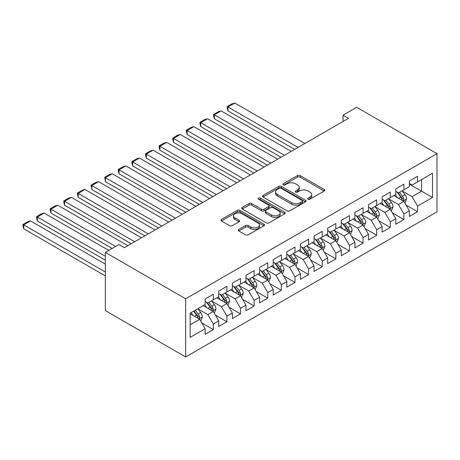 <?xml version="1.0" encoding="UTF-8"?>
<svg xmlns="http://www.w3.org/2000/svg" width="460" height="460" viewBox="0 0 460 460"><rect width="100%" height="100%" fill="white"/><g stroke="black" fill="none" stroke-linecap="round" stroke-linejoin="round"><path stroke-width="0.69" d="M308.102 199.214A1.322 0.765 0 0 0 309.971 199.214L324.173 191.021A1.892 1.092 0 0 0 324.725 190.244A1.892 1.092 0 0 0 324.173 189.474L300.115 175.588A1.892 1.092 0 0 0 297.442 175.588L283.245 183.781A1.322 0.765 0 0 0 282.854 184.322A1.322 0.765 0 0 0 283.245 184.862A1.322 0.765 0 0 0 285.114 184.862L286.954 183.804A6.049 3.49 0 0 1 295.504 183.804L297.511 184.96A6.049 3.49 0 0 1 299.282 187.433A6.049 3.49 0 0 1 297.511 189.899L295.671 190.958A1.322 0.765 0 0 0 295.285 191.498A1.322 0.765 0 0 0 295.671 192.038A1.322 0.765 0 0 0 297.545 192.038L299.379 190.98A6.049 3.49 0 0 1 307.935 190.98L309.936 192.136A6.049 3.49 0 0 1 311.713 194.603A6.049 3.49 0 0 1 309.936 197.075L308.102 198.133A1.322 0.765 0 0 0 307.711 198.674A1.322 0.765 0 0 0 308.102 199.214L308.102 198.133M238.774 229.442A1.892 1.092 0 0 0 238.222 230.213A1.892 1.092 0 0 0 238.774 230.983L245.525 234.882A1.892 1.092 0 0 0 248.199 234.882L263.965 225.779A1.892 1.092 0 0 0 264.517 225.003A1.892 1.092 0 0 0 263.965 224.233L239.907 210.346A1.892 1.092 0 0 0 237.239 210.346L221.467 219.449A1.892 1.092 0 0 0 220.915 220.225A1.892 1.092 0 0 0 221.467 220.995L229.62 225.699A1.892 1.092 0 0 0 232.294 225.699L239.039 221.806A1.892 1.092 0 0 0 239.597 221.03A1.892 1.092 0 0 0 239.039 220.259L234.997 217.925A5.054 2.921 0 0 1 233.519 215.861A5.054 2.921 0 0 1 236.641 213.164A5.054 2.921 0 0 1 242.15 213.796L257.985 222.945A5.054 2.921 0 0 1 259.469 225.003A5.054 2.921 0 0 1 256.346 227.7A5.054 2.921 0 0 1 250.838 227.067L248.199 225.544A1.892 1.092 0 0 0 245.525 225.544L238.774 229.442L238.774 230.983M105.334 252.408L185.662 298.787L185.662 356.96L105.334 310.58L105.334 252.408L118.945 244.547L124.395 247.693L348.502 118.306L343.056 115.161L343.056 121.451M343.056 115.161L356.672 107.301L437 153.68L185.662 298.787M287.086 210.887A1.892 1.092 0 0 0 289.76 210.887L305.526 201.779A1.892 1.092 0 0 0 306.084 201.008A1.892 1.092 0 0 0 305.526 200.238L281.474 186.352A1.892 1.092 0 0 0 278.8 186.352L263.028 195.454A1.892 1.092 0 0 0 262.476 196.224A1.892 1.092 0 0 0 263.028 196.995L287.086 210.887M258.945 199.502A1.322 0.765 0 0 1 260.291 199.686L260.291 198.116L284.746 212.238A1.892 1.092 0 0 1 285.303 213.009A1.892 1.092 0 0 1 284.746 213.779L268.979 222.881A1.892 1.092 0 0 1 266.305 222.881L242.247 208.995L242.247 207.454A1.892 1.092 0 0 0 241.695 208.225A1.892 1.092 0 0 0 242.247 208.995M242.247 207.454L248.998 203.556A1.892 1.092 0 0 1 251.672 203.556L261.43 209.191A1.892 1.092 0 0 0 264.097 209.191L268.577 206.603A1.892 1.092 0 0 0 269.129 205.833A1.892 1.092 0 0 0 268.577 205.062L258.422 199.197A1.322 0.765 0 0 1 258.031 198.657A1.322 0.765 0 0 1 258.848 197.949A1.322 0.765 0 0 1 260.291 198.116M185.662 356.96L437 211.847L437 153.68M409.36 184.103L421.613 191.176L421.613 179.544L432.509 173.253L417.53 181.901L417.53 176.318L409.36 181.033L409.36 186.616L403.914 189.761L403.914 184.178L395.744 188.893L395.744 194.476L390.298 197.622L390.298 192.038L382.128 196.759L382.128 202.337L376.683 205.482L376.683 199.899L368.517 204.619L368.517 210.197L363.066 213.342L363.066 207.759L354.901 212.48L354.901 218.057L349.456 221.202L349.456 215.625L341.285 220.34L341.285 225.917L335.84 229.063L335.84 223.485L327.669 228.2L327.669 233.778L322.224 236.923L322.224 231.345L314.053 236.06L314.053 241.644L308.608 244.783L308.608 239.206L300.438 243.921L300.438 249.504L294.992 252.643L294.992 247.066L286.821 251.781L286.821 257.364L281.376 260.51L281.376 254.926L273.205 259.641L273.205 265.224L267.76 268.37L267.76 262.786L259.595 267.502L259.595 273.085L254.144 276.23L254.144 270.647L245.979 275.362L245.979 280.945L240.534 284.09L240.534 278.507L232.363 283.222L232.363 288.805L226.918 291.95L226.918 286.367L218.747 291.082L218.747 296.666L213.302 299.811L213.302 294.227L205.131 298.948L205.131 304.526L190.152 313.174L190.152 337.387L205.131 328.739L199.686 319.303L190.152 313.8M432.509 173.253L432.509 197.466L417.53 206.109L412.085 196.679L402.212 190.98M406.025 205.051L417.53 211.692L417.53 206.109M417.53 211.692L409.36 216.407L409.36 210.829L403.914 213.969L398.469 204.539L388.596 198.841M392.409 212.911L403.914 219.552L403.914 213.969M403.914 219.552L395.744 224.267L395.744 218.69L390.298 221.835L384.853 212.399L374.98 206.701M378.793 220.771L390.298 227.412L390.298 221.835M390.298 227.412L382.128 232.127L382.128 226.55L376.683 229.695L371.237 220.259L361.365 214.561M365.177 228.631L376.683 235.273L376.683 229.695M376.683 235.273L368.517 239.993L368.517 234.41L363.066 237.555L357.621 228.12L347.754 222.421M351.566 236.492L363.066 243.133L363.066 237.555M363.066 243.133L354.901 247.854L354.901 242.27L349.456 245.416L344.005 235.98L334.138 230.282M337.95 244.352L349.456 250.993L349.456 245.416M349.456 250.993L341.285 255.714L341.285 250.131L335.84 253.276L330.395 243.84L320.522 238.142M324.334 252.212L335.84 258.859L335.84 253.276M335.84 258.859L327.669 263.574L327.669 257.991L322.224 261.136L316.779 251.7L306.906 246.002M310.718 260.072L322.224 266.719L322.224 261.136M322.224 266.719L314.053 271.434L314.053 265.851L308.608 268.996L303.163 259.566L293.29 253.862M297.103 267.938L308.608 274.58L308.608 268.996M308.608 274.58L300.438 279.295L300.438 273.711L294.992 276.857L289.547 267.427L279.674 261.723M283.486 275.799L294.992 282.44L294.992 276.857M294.992 282.44L286.821 287.155L286.821 281.572L281.376 284.717L275.931 275.287L266.058 269.589M269.87 283.659L281.376 290.3L281.376 284.717M281.376 290.3L273.205 295.015L273.205 289.432L267.76 292.577L262.315 283.147L252.442 277.449M256.255 291.519L267.76 298.16L267.76 292.577M267.76 298.16L259.595 302.875L259.595 297.298L254.144 300.438L248.699 291.007L238.832 285.309M242.644 299.379L254.144 306.021L254.144 300.438M254.144 306.021L245.979 310.736L245.979 305.158L240.534 308.298L235.083 298.868L225.216 293.169M229.028 307.24L240.534 313.881L240.534 308.298M240.534 313.881L232.363 318.596L232.363 313.018L226.918 316.164L221.473 306.728L211.6 301.03M215.412 315.1L226.918 321.741L226.918 316.164M226.918 321.741L218.747 326.456L218.747 320.879L213.302 324.024L207.857 314.588L197.984 308.89M201.796 322.96L213.302 329.601L213.302 324.024M213.302 329.601L205.131 334.322L205.131 328.739M205.131 301.38L207.857 302.956L213.302 299.811M190.152 324.806L199.686 319.303M218.747 293.52L221.473 295.096L226.918 291.95M207.857 314.588L213.302 311.443L203.228 305.63M218.747 320.879L213.302 311.443M232.363 285.66L235.083 287.236L240.534 284.09M221.473 306.728L226.918 303.583L216.838 297.769M232.363 313.018L226.918 303.583M245.979 277.8L248.699 279.375L254.144 276.23M235.083 298.868L240.534 295.722L230.454 289.904M245.979 305.158L240.534 295.722M259.595 269.939L262.315 271.509L267.76 268.37M248.699 291.007L254.144 287.862L244.07 282.043M259.595 297.298L254.144 287.862M273.205 262.079L275.931 263.649L281.376 260.51M262.315 283.147L267.76 280.002L257.686 274.183M273.205 289.432L267.76 280.002M286.821 254.219L289.547 255.789L294.992 252.643M275.931 275.287L281.376 272.142L271.302 266.323M286.821 281.572L281.376 272.142M300.438 246.359L303.163 247.928L308.608 244.783M289.547 267.427L294.992 264.281L284.918 258.462M300.438 273.711L294.992 264.281M314.053 238.498L316.779 240.068L322.224 236.923M303.163 259.566L308.608 256.421L298.534 250.602M314.053 265.851L308.608 256.421M327.669 230.638L330.395 232.208L335.84 229.063M316.779 251.7L322.224 248.561L312.15 242.742M327.669 257.991L322.224 248.561M341.285 222.778L344.005 224.348L349.456 221.202M330.395 243.84L335.84 240.701L325.76 234.882M341.285 250.131L335.84 240.701M354.901 214.918L357.621 216.487L363.066 213.342M344.005 235.98L349.456 232.835L339.376 227.021M354.901 242.27L349.456 232.835M368.517 207.052L371.237 208.627L376.683 205.482M357.621 228.12L363.066 224.974L352.992 219.161M368.517 234.41L363.066 224.974M382.128 199.191L384.853 200.767L390.298 197.622M371.237 220.259L376.683 217.114L366.608 211.301M382.128 226.55L376.683 217.114M395.744 191.331L398.469 192.907L403.914 189.761M384.853 212.399L390.298 209.254L380.224 203.441M395.744 218.69L390.298 209.254M409.36 183.471L412.085 185.046L417.53 181.901M398.469 204.539L403.914 201.394L393.841 195.575M409.36 210.829L403.914 201.394M412.085 196.679L421.613 191.176L432.509 197.466M308.631 199.404L309.936 198.645A6.049 3.49 0 0 0 311.713 196.178L311.713 194.603M299.282 187.433L299.282 189.002A6.049 3.49 0 0 1 297.511 191.469L296.2 192.228M324.145 191.032L300.115 177.157A1.892 1.092 0 0 0 297.442 177.157L283.774 185.052M305.503 201.796L281.474 187.921A1.892 1.092 0 0 0 278.8 187.921L263.057 197.012M302.185 201.549A1.322 0.765 0 0 0 302.577 201.008A1.322 0.765 0 0 0 302.185 200.468L281.071 188.278A1.322 0.765 0 0 0 279.203 188.278L277.265 189.399A6.049 3.49 0 0 0 275.494 191.866A6.049 3.49 0 0 0 277.265 194.338L291.697 202.67A6.049 3.49 0 0 0 300.248 202.67L302.185 201.549L302.185 203.124A1.322 0.765 0 0 0 302.577 202.584L302.577 201.008M275.494 191.866L275.494 193.441A6.049 3.49 0 0 0 277.265 195.908L277.265 194.338M302.185 203.124L300.248 204.24A6.049 3.49 0 0 1 291.697 204.24L277.265 195.908M242.276 209.012L248.998 205.125L248.998 203.556M269.129 205.833L269.129 207.402A1.892 1.092 0 0 1 268.577 208.179L264.097 210.761A1.892 1.092 0 0 1 261.43 210.761L251.672 205.125A1.892 1.092 0 0 0 248.998 205.125M260.291 199.686L284.723 213.796M271.549 215.033A5.054 2.921 0 0 0 277.058 215.665A5.054 2.921 0 0 0 280.18 212.968A5.054 2.921 0 0 0 278.702 210.904L273.119 207.684A1.892 1.092 0 0 0 270.445 207.684L265.972 210.266A1.892 1.092 0 0 0 265.414 211.042A1.892 1.092 0 0 0 265.972 211.813L271.549 215.033L271.549 216.608A5.054 2.921 0 0 0 277.058 217.241A5.054 2.921 0 0 0 280.18 214.544L280.18 212.968M265.414 211.042L265.414 212.612A1.892 1.092 0 0 0 265.972 213.382L265.972 211.813M271.549 216.608L265.972 213.382M259.469 225.003L259.469 226.579A5.054 2.921 0 0 1 256.346 229.275A5.054 2.921 0 0 1 250.838 228.643L248.199 227.119A1.892 1.092 0 0 0 245.525 227.119L238.797 231M233.519 215.861L233.519 217.436A5.054 2.921 0 0 0 234.997 219.5L234.997 217.925M239.039 220.259L239.039 221.806L234.997 219.5M263.942 225.791L239.907 211.916A1.892 1.092 0 0 0 237.239 211.916L221.49 221.007M404.921 203.142L406.611 199.019A5.1 2.944 -120 0 0 404.984 194.678L402.092 190.814M298.057 147.43L227.976 106.973L234.784 103.04L304.865 143.503M397.48 197.679L395.284 194.747M227.976 110.9L227.228 108.111L227.228 106.542L227.976 106.973L227.976 110.9L294.653 149.396M394.254 195.816L394.001 195.483M402.954 200.842L403.742 200.129L403.857 199.237A5.1 2.944 -120 0 0 402.397 196.167L399.504 192.309M397.854 192.55L401.425 197.317A2.599 1.501 60 0 1 401.896 198.105L403.857 199.237M396.957 192.033L400.763 197.11A5.1 2.944 60 0 1 402.224 200.18L402.327 200.48M227.228 106.542L231.995 103.787L234.784 103.04M391.305 211.002L392.995 206.879A5.1 2.944 -120 0 0 391.368 202.538L388.476 198.674M284.441 155.29L214.36 114.833L221.168 110.9L291.249 151.363M383.864 205.539L381.668 202.607M214.36 118.76L213.612 115.972L213.612 114.402L214.36 114.833L214.36 118.76L281.037 157.257M380.638 203.677L380.385 203.343M389.338 208.702L390.126 207.989L390.241 207.098A5.1 2.944 -120 0 0 388.78 204.027L385.888 200.169M384.238 200.41L387.809 205.177A2.599 1.501 60 0 1 388.28 205.965L390.241 207.098M383.341 199.893L387.147 204.97A5.1 2.944 60 0 1 388.608 208.041L388.711 208.34M213.612 114.402L218.379 111.648L221.168 110.9M377.695 218.862L379.379 214.739A5.1 2.944 -120 0 0 377.752 210.398L374.86 206.534M270.825 163.15L200.75 122.693L207.558 118.76L277.633 159.223M370.248 213.4L368.052 210.467M200.75 126.626L199.996 123.832L199.996 122.262L200.75 122.693L200.75 126.626L267.421 165.117M367.022 211.537L366.775 211.203M375.722 216.562L376.516 215.849L376.625 214.958A5.1 2.944 -120 0 0 375.164 211.893L372.272 208.029M370.622 208.271L374.193 213.037A2.599 1.501 60 0 1 374.664 213.831L376.625 214.958M369.725 207.753L373.531 212.836A5.1 2.944 60 0 1 374.992 215.901L375.096 216.2M199.996 122.262L204.763 119.508L207.558 118.76M364.078 226.722L365.763 222.6A5.1 2.944 -120 0 0 364.136 218.258L361.244 214.394M257.209 171.011L187.134 130.554L193.942 126.626L264.017 167.083M356.632 221.26L354.436 218.327M187.134 134.487L186.386 131.692L186.386 130.123L187.134 130.554L187.134 134.487L253.805 172.977M353.406 219.397L353.159 219.064M362.106 224.422L362.9 223.709L363.009 222.818A5.1 2.944 -120 0 0 361.548 219.753L358.656 215.889M357.006 216.131L360.577 220.898A2.599 1.501 60 0 1 361.048 221.691L363.009 222.818M356.109 215.613L359.916 220.696A5.1 2.944 60 0 1 361.376 223.761L361.479 224.06M186.386 130.123L191.147 127.368L193.942 126.626M350.462 234.583L352.147 230.466A5.1 2.944 -120 0 0 350.52 226.119L347.628 222.255M243.593 178.871L173.518 138.414L180.326 134.487L250.401 174.944M343.022 229.12L340.82 226.188M173.518 142.347L172.77 139.552L172.77 137.983L173.518 138.414L173.518 142.347L240.189 180.837M339.791 227.257L339.543 226.924M348.49 232.283L349.284 231.57L349.393 230.678A5.1 2.944 -120 0 0 347.933 227.614L345.04 223.75M343.39 223.991L346.961 228.758A2.599 1.501 60 0 1 347.438 229.552L349.393 230.678M342.493 223.474L346.299 228.557A5.1 2.944 60 0 1 347.76 231.621L347.863 231.92M172.77 137.983L177.531 135.228L180.326 134.487M336.846 242.443L338.531 238.326A5.1 2.944 -120 0 0 336.904 233.979L334.012 230.121M229.977 186.737L159.902 146.274L166.71 142.347L236.785 182.804M329.406 236.98L327.204 234.048M159.902 150.207L159.154 147.413L159.154 145.843L159.902 146.274L159.902 150.207L226.573 188.698M326.174 235.123L325.927 234.784M334.874 240.143L335.668 239.43L335.777 238.539A5.1 2.944 -120 0 0 334.316 235.474L331.424 231.61M329.774 231.851L333.345 236.618A2.599 1.501 60 0 1 333.822 237.412L335.777 238.539M328.877 231.334L332.683 236.417A5.1 2.944 60 0 1 334.144 239.487L334.247 239.781M159.154 145.843L163.921 143.095L166.71 142.347M323.23 250.303L324.921 246.186A5.1 2.944 -120 0 0 323.288 241.839L320.396 237.981M216.361 194.597L146.286 154.135L153.094 150.207L223.169 190.664M315.79 244.846L313.588 241.908M146.286 158.067L145.538 155.279L145.538 153.703L146.286 154.135L146.286 158.067L212.963 196.558M312.564 242.983L312.311 242.644M321.264 248.003L322.052 247.29L322.161 246.405A5.1 2.944 -120 0 0 320.7 243.334L317.808 239.47M316.158 239.712L319.734 244.484A2.599 1.501 60 0 1 320.206 245.272L322.161 246.405M315.261 239.194L319.067 244.277A5.1 2.944 60 0 1 320.528 247.348L320.631 247.641M145.538 153.703L150.305 150.955L153.094 150.207M309.615 258.163L311.305 254.046A5.1 2.944 -120 0 0 309.672 249.699L306.78 245.841M202.751 202.458L132.67 161.995L139.478 158.067L209.559 198.524M302.174 252.707L299.978 249.768M132.67 165.928L131.922 163.139L131.922 161.564L132.67 161.995L132.67 165.928L199.347 204.418M298.948 250.844L298.695 250.51M307.648 255.863L308.436 255.15L308.551 254.265A5.1 2.944 -120 0 0 307.09 251.194L304.198 247.33M302.542 247.572L306.118 252.344A2.599 1.501 60 0 1 306.59 253.132L308.551 254.265M301.645 247.054L305.452 252.137A5.1 2.944 60 0 1 306.912 255.208L307.016 255.501M131.922 161.564L136.689 158.815L139.478 158.067M295.998 266.024L297.689 261.907A5.1 2.944 -120 0 0 296.062 257.56L293.169 253.702M189.135 210.318L119.054 169.855L125.862 165.928L195.943 206.385M288.558 260.567L286.361 257.629M119.054 173.788L118.306 170.999L118.306 169.424L119.054 169.855L119.054 173.788L185.731 212.284M285.332 258.704L285.079 258.37M294.032 263.724L294.82 263.017L294.935 262.125A5.1 2.944 -120 0 0 293.474 259.055L290.582 255.196M288.932 255.432L292.502 260.205A2.599 1.501 60 0 1 292.974 260.992L294.935 262.125M288.029 254.915L291.841 259.998A5.1 2.944 60 0 1 293.302 263.068L293.405 263.361M118.306 169.424L123.073 166.675L125.862 165.928M282.382 273.884L284.073 269.767A5.1 2.944 -120 0 0 282.446 265.42L279.553 261.562M175.519 218.178L105.438 177.721L112.246 173.788L182.327 214.245M274.942 268.427L272.745 265.489M105.438 181.648L104.69 177.284L105.438 177.721L105.438 181.648L172.115 220.144M271.716 266.564L271.463 266.231M280.416 271.584L281.204 270.877L281.319 269.986A5.1 2.944 -120 0 0 279.858 266.915L276.966 263.057M275.316 263.292L278.886 268.065A2.599 1.501 60 0 1 279.358 268.853L281.319 269.986M274.419 262.775L278.225 267.858A5.1 2.944 60 0 1 279.686 270.928L279.789 271.222M104.69 177.284L109.457 174.535L112.246 173.788M268.772 281.744L270.457 277.627A5.1 2.944 -120 0 0 268.83 273.28L265.938 269.422M161.903 226.038L91.827 185.581L98.635 181.648L168.711 222.105M261.326 276.287L259.13 273.349M91.827 189.508L91.074 185.144L91.827 185.581L91.827 189.508L158.499 228.005M258.1 274.424L257.853 274.091M266.8 279.444L267.593 278.737L267.703 277.846A5.1 2.944 -120 0 0 266.242 274.775L263.35 270.917M261.7 271.158L265.27 275.925A2.599 1.501 60 0 1 265.742 276.713L267.703 277.846M260.803 270.635L264.609 275.718A5.1 2.944 60 0 1 266.07 278.789L266.173 279.082M91.074 185.144L95.841 182.396L98.635 181.648M255.156 289.61L256.841 285.487A5.1 2.944 -120 0 0 255.214 281.14L252.321 277.282M148.287 233.898L78.212 193.441L85.02 189.508L155.095 229.965M247.71 284.148L245.513 281.215M78.212 197.369L77.464 194.58L77.464 193.01L78.212 193.441L78.212 197.369L144.883 235.865M244.484 282.285L244.237 281.951M253.184 287.305L253.977 286.597L254.087 285.706A5.1 2.944 -120 0 0 252.626 282.635L249.734 278.777M248.084 279.019L251.654 283.786A2.599 1.501 60 0 1 252.126 284.573L254.087 285.706M247.187 278.495L250.993 283.578A5.1 2.944 60 0 1 252.454 286.649L252.557 286.942M77.464 193.01L82.225 190.256L85.02 189.508M241.54 297.471L243.225 293.348A5.1 2.944 -120 0 0 241.598 289.006L238.705 285.142M134.671 241.759L64.596 201.302L71.403 197.369L141.479 237.831M234.1 292.008L231.897 289.075M64.596 205.229L63.848 202.44L63.848 200.87L64.596 201.302L64.596 205.229L131.267 243.725M230.868 290.145L230.621 289.811M239.568 295.171L240.361 294.457L240.471 293.566A5.1 2.944 -120 0 0 239.01 290.496L236.118 286.637M234.468 286.879L238.038 291.646A2.599 1.501 60 0 1 238.51 292.433L240.471 293.566M233.571 286.361L237.377 291.439A5.1 2.944 60 0 1 238.838 294.509L238.941 294.803M63.848 200.87L68.609 198.116L71.403 197.369M227.924 305.331L229.609 301.208A5.1 2.944 -120 0 0 227.982 296.867L225.089 293.003M115.609 246.474L50.979 209.162L57.787 205.229L127.863 245.692M220.484 299.868L218.281 296.936M50.979 213.089L50.232 210.3L50.232 208.731L50.979 209.162L50.979 213.089L112.205 248.44M217.252 298.005L217.005 297.672M225.952 303.031L226.745 302.318L226.855 301.426A5.1 2.944 -120 0 0 225.394 298.356L222.502 294.498M220.852 294.739L224.422 299.506A2.599 1.501 60 0 1 224.9 300.294L226.855 301.426M219.955 294.222L223.761 299.299A5.1 2.944 60 0 1 225.222 302.369L225.325 302.668M50.232 208.731L54.999 205.976L57.787 205.229M214.308 313.191L215.999 309.068A5.1 2.944 -120 0 0 214.366 304.727L211.473 300.863M105.334 256.26L37.364 217.022L44.171 213.089L108.801 250.407M206.868 307.728L204.665 304.796M37.364 220.949L36.616 218.161L36.616 216.591L37.364 217.022L37.364 220.949L105.334 260.193M203.642 305.865L203.389 305.532M212.342 310.891L213.13 310.178L213.239 309.287A5.1 2.944 -120 0 0 211.778 306.216L208.886 302.358M207.236 302.599L210.812 307.366A2.599 1.501 60 0 1 211.284 308.16L213.239 309.287M206.339 302.082L210.145 307.165A5.1 2.944 60 0 1 211.606 310.23L211.709 310.529M36.616 216.591L41.383 213.837L44.171 213.089M200.692 321.051L202.383 316.928A5.1 2.944 -120 0 0 200.75 312.587L197.857 308.723M105.334 271.986L23.747 224.882L30.555 220.949L105.334 264.12M193.252 315.589L191.055 312.656M23.747 228.815L23 226.021L23 224.451L23.747 224.882L23.747 228.815L105.334 275.914M198.726 318.751L199.513 318.038L199.629 317.147A5.1 2.944 -120 0 0 198.168 314.082L195.276 310.218M193.993 310.954L197.196 315.226A2.599 1.501 60 0 1 197.668 316.02L199.629 317.147M193.637 311.161L196.529 315.025A5.1 2.944 60 0 1 197.99 318.09L198.093 318.389M23 224.451L27.767 221.697L30.555 220.949M309.936 198.645L309.936 197.075M295.671 192.038L295.671 190.958M297.511 191.469L297.511 189.899M283.245 184.862L283.245 183.781M297.442 177.157L297.442 175.588M300.115 177.157L300.115 175.588M324.173 191.021L324.173 189.474M263.028 196.995L263.028 195.454M278.8 187.921L278.8 186.352M281.474 187.921L281.474 186.352M305.526 201.779L305.526 200.238M291.697 204.24L291.697 202.67M300.248 204.24L300.248 202.67M251.672 205.125L251.672 203.556M261.43 210.761L261.43 209.191M264.097 210.761L264.097 209.191M268.577 208.179L268.577 206.603M284.746 213.779L284.746 212.238M245.525 227.119L245.525 225.544M248.199 227.119L248.199 225.544M250.838 228.643L250.838 227.067M221.467 220.995L221.467 219.449M237.239 211.916L237.239 210.346M239.907 211.916L239.907 210.346M263.965 225.779L263.965 224.233M403.276 201.026L406.577 199.117M402.397 196.167L404.984 194.678M398.63 198.34L400.763 197.11M389.66 208.886L392.961 206.977M388.78 204.027L391.368 202.538M385.014 206.206L387.147 204.97M376.044 216.746L379.345 214.843M375.164 211.893L377.752 210.398M371.398 214.067L373.531 212.836M362.428 224.606L365.729 222.703M361.548 219.753L364.136 218.258M357.782 221.927L359.916 220.696M348.812 232.467L352.113 230.564M347.933 227.614L350.52 226.119M344.166 229.787L346.299 228.557M335.196 240.327L338.502 238.424M334.316 235.474L336.904 233.979M330.55 237.647L332.683 236.417M321.586 248.187L324.886 246.284M320.7 243.334L323.288 241.839M316.94 245.508L319.067 244.277M307.97 256.048L311.27 254.144M307.09 251.194L309.672 249.699M303.324 253.368L305.452 252.137M294.354 263.913L297.654 262.005M293.474 259.055L296.062 257.56M289.708 261.228L291.841 259.998M280.738 271.774L284.038 269.865M279.858 266.915L282.446 265.42M276.092 269.089L278.225 267.858M267.122 279.634L270.423 277.725M266.242 274.775L268.83 273.28M262.476 276.949L264.609 275.718M253.506 287.494L256.806 285.585M252.626 282.635L255.214 281.14M248.86 284.809L250.993 283.578M239.89 295.354L243.19 293.445M239.01 290.496L241.598 289.006M235.244 292.669L237.377 291.439M226.274 303.215L229.58 301.306M225.394 298.356L227.982 296.867M221.628 300.529L223.761 299.299M212.664 311.075L215.964 309.172M211.778 306.216L214.366 304.727M208.018 308.395L210.145 307.165M199.048 318.935L202.348 317.032M198.168 314.082L200.75 312.587M194.402 316.256L196.529 315.025"/></g></svg>
